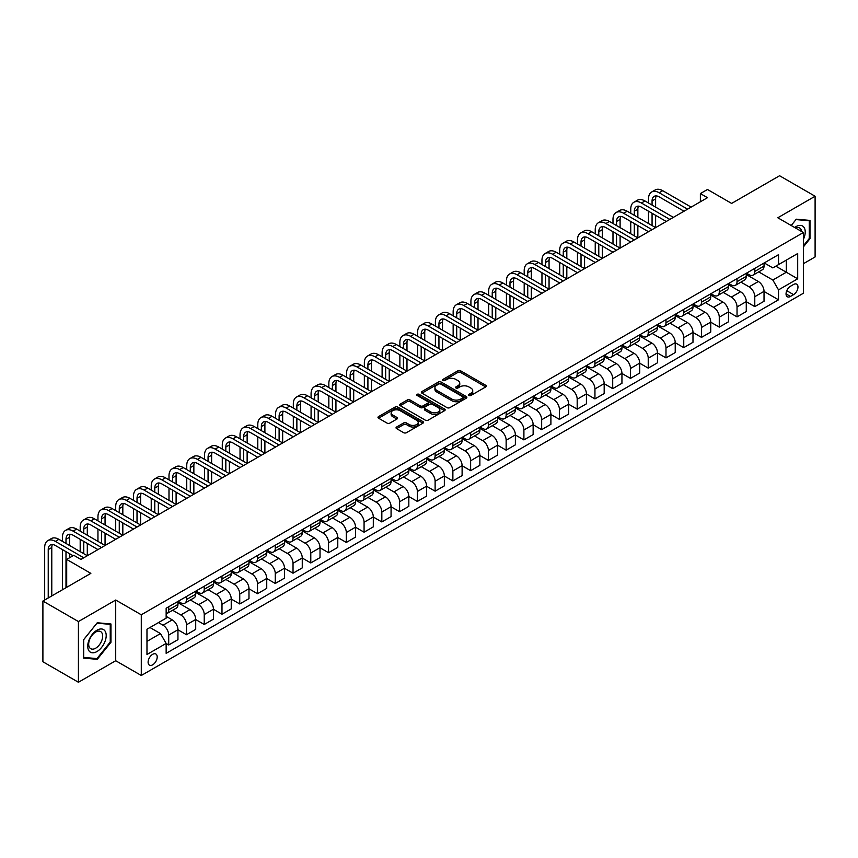 <?xml version="1.0" encoding="UTF-8"?>
<svg xmlns="http://www.w3.org/2000/svg" width="858" height="858" viewBox="0 0 858 858"><rect width="100%" height="100%" fill="white"/><g stroke="black" fill="none" stroke-linecap="round" stroke-linejoin="round"><path stroke-width="1.29" d="M468.961 395.474A1.384 0.794 0 0 0 470.913 395.474L485.735 386.915A1.973 1.137 0 0 0 486.314 386.111A1.973 1.137 0 0 0 485.735 385.306L460.628 370.817A1.973 1.137 0 0 0 457.84 370.817L443.028 379.375A1.384 0.794 0 0 0 442.621 379.933A1.384 0.794 0 0 0 443.028 380.502A1.384 0.794 0 0 0 444.98 380.502L446.889 379.386A6.306 3.647 0 0 1 455.823 379.386L457.915 380.598A6.306 3.647 0 0 1 459.759 383.172A6.306 3.647 0 0 1 457.915 385.746L455.995 386.861A1.384 0.794 0 0 0 455.587 387.419A1.384 0.794 0 0 0 455.995 387.988A1.384 0.794 0 0 0 457.947 387.988L459.867 386.883A6.306 3.647 0 0 1 468.79 386.883L470.881 388.084A6.306 3.647 0 0 1 472.726 390.658A6.306 3.647 0 0 1 470.881 393.243L468.961 394.348A1.384 0.794 0 0 0 468.565 394.905A1.384 0.794 0 0 0 468.961 395.474L468.961 394.348M152.66 664.832A6.435 3.711 120 0 0 156.853 659.169A6.435 3.711 120 0 0 155.866 654.01A6.435 3.711 120 0 0 152.66 654.332A6.435 3.711 120 0 0 148.455 659.995A6.435 3.711 120 0 0 149.442 665.154A6.435 3.711 120 0 0 152.66 664.832M396.621 427.016A1.973 1.137 0 0 0 396.042 427.82A1.973 1.137 0 0 0 396.621 428.625L403.657 432.689A1.973 1.137 0 0 0 406.456 432.689L422.908 423.187A1.973 1.137 0 0 0 423.487 422.383A1.973 1.137 0 0 0 422.908 421.578L397.801 407.089A1.973 1.137 0 0 0 395.012 407.089L378.56 416.591A1.973 1.137 0 0 0 377.981 417.396A1.973 1.137 0 0 0 378.56 418.2L387.065 423.112A1.973 1.137 0 0 0 389.854 423.112L396.9 419.047A1.973 1.137 0 0 0 397.479 418.243A1.973 1.137 0 0 0 396.9 417.438L392.674 415.004A5.277 3.046 0 0 1 391.13 412.848A5.277 3.046 0 0 1 394.39 410.027A5.277 3.046 0 0 1 400.139 410.692L416.666 420.238A5.277 3.046 0 0 1 418.211 422.383A5.277 3.046 0 0 1 414.95 425.203A5.277 3.046 0 0 1 409.202 424.538L406.456 422.951A1.973 1.137 0 0 0 403.657 422.951L396.621 427.016L396.621 428.625M803.378 263.717L815.1 256.95L815.1 196.246L779.579 175.74L731.627 203.421L707.475 189.479L700.375 193.576L707.475 197.683L80.909 559.427L73.799 555.319L66.699 559.427L66.699 587.312M78.421 621.557L78.421 682.26L115.712 660.735L115.712 600.032L78.421 621.557L42.9 601.05L90.851 573.369L66.699 559.427M115.712 600.032L141.291 614.789L803.378 232.539L803.378 293.243L141.291 675.493L141.291 614.789M815.1 196.246L777.809 217.771L803.378 232.539M447.029 407.647A1.973 1.137 0 0 0 449.828 407.647L466.28 398.155A1.973 1.137 0 0 0 466.859 397.351A1.973 1.137 0 0 0 466.28 396.535L441.173 382.046A1.973 1.137 0 0 0 438.384 382.046L421.932 391.548A1.973 1.137 0 0 0 421.353 392.353A1.973 1.137 0 0 0 421.932 393.157L447.029 407.647M417.674 395.774A1.384 0.794 0 0 1 419.069 395.967L419.069 394.326L444.594 409.062A1.973 1.137 0 0 1 445.173 409.867A1.973 1.137 0 0 1 444.594 410.671L428.142 420.173A1.973 1.137 0 0 1 425.343 420.173L400.246 405.684L407.293 401.641L407.293 400L400.246 404.064A1.973 1.137 0 0 0 399.667 404.869A1.973 1.137 0 0 0 400.246 405.684L400.246 404.064M407.293 401.641A1.973 1.137 0 0 1 410.081 401.641L410.081 400A1.973 1.137 0 0 0 407.293 400M410.081 400L420.259 405.877A1.973 1.137 0 0 0 423.048 405.877L427.724 403.185A1.973 1.137 0 0 0 428.292 402.381A1.973 1.137 0 0 0 427.724 401.576L417.117 395.452A1.384 0.794 0 0 1 416.72 394.894A1.384 0.794 0 0 1 417.567 394.154A1.384 0.794 0 0 1 419.069 394.326M78.421 682.26L42.9 661.754L42.9 601.05M793.575 284.47L790.454 286.272A6.231 3.593 120 0 0 786.378 291.763A6.231 3.593 120 0 0 787.333 296.75A6.231 3.593 120 0 0 790.454 296.439L793.575 294.637A6.231 3.593 120 0 0 797.64 289.146A6.231 3.593 120 0 0 796.685 284.159A6.231 3.593 120 0 0 793.575 284.47M764.231 262.934L772.833 267.9L778.517 264.618L778.517 254.687L166.152 608.236L166.152 618.157L146.975 629.236L146.975 654.493L166.152 643.425L166.152 653.346L778.517 299.807L778.517 289.875L772.833 280.04L758.708 271.879M778.517 264.618L797.693 253.539L797.693 278.807L778.517 289.875M115.712 660.735L141.291 675.493M700.375 193.576L700.375 201.78M775.814 266.173L786.325 272.243L786.325 260.103L797.693 253.539M772.833 280.04L786.325 272.243L797.693 278.807M146.975 641.376L160.467 633.579L149.957 627.509M166.152 643.5L168.715 644.98L168.715 635.059A8.033 4.644 -120 0 0 163.031 625.214L158.483 622.586M168.715 644.98L177.949 639.65L177.949 629.729A8.033 4.644 -120 0 0 172.265 619.884L166.152 616.355M177.949 629.804L186.476 634.727L186.476 624.806A8.033 4.644 -120 0 0 180.791 614.961L172.63 610.253M186.476 634.727L195.71 629.397L195.71 619.476A8.033 4.644 -120 0 0 190.026 609.63L177.949 602.659M195.71 619.551L204.236 624.474L204.236 614.553A8.033 4.644 -120 0 0 198.552 604.708L190.39 599.999M204.236 624.474L213.47 619.144L213.47 609.212A8.033 4.644 -120 0 0 207.786 599.377L195.71 592.406M213.47 609.298L221.986 614.221L221.986 604.3A8.033 4.644 -120 0 0 216.313 594.455L208.151 589.736M221.986 614.221L231.231 608.89L231.231 598.959A8.033 4.644 -120 0 0 225.547 589.124L213.47 582.142M231.231 599.045L239.747 603.968L239.747 594.047A8.033 4.644 -120 0 0 234.062 584.201L225.911 579.482M239.747 603.968L248.981 598.637L248.981 588.706A8.033 4.644 -120 0 0 243.307 578.871L231.231 571.889M248.981 588.792L257.507 593.715L257.507 583.783A8.033 4.644 -120 0 0 251.823 573.948L243.672 569.229M257.507 593.715L266.741 588.384L266.741 578.453A8.033 4.644 -120 0 0 261.057 568.618L248.981 561.636M266.741 578.539L275.268 583.461L275.268 573.53A8.033 4.644 -120 0 0 269.584 563.695L261.433 558.976M275.268 583.461L284.502 578.131L284.502 568.2A8.033 4.644 -120 0 0 278.818 558.354L266.741 551.383M284.502 568.286L293.028 573.208L293.028 563.277A8.033 4.644 -120 0 0 287.344 553.442L279.182 548.723M293.028 573.208L302.263 567.878L302.263 557.947A8.033 4.644 -120 0 0 296.578 548.101L284.502 541.13M302.263 558.032L310.789 562.955L310.789 553.024A8.033 4.644 -120 0 0 305.105 543.189L296.943 538.47M310.789 562.955L320.023 557.625L320.023 547.694A8.033 4.644 -120 0 0 314.339 537.848L302.263 530.877M320.023 547.779L328.55 552.702L328.55 542.771A8.033 4.644 -120 0 0 322.865 532.925L314.704 528.217M328.55 552.702L337.784 547.372L337.784 537.44A8.033 4.644 -120 0 0 332.1 527.595L320.023 520.624M337.784 537.526L346.31 542.449L346.31 532.518A8.033 4.644 -120 0 0 340.626 522.672L332.464 517.964M346.31 542.449L355.544 537.119L355.544 527.187A8.033 4.644 -120 0 0 349.86 517.342L337.784 510.371M355.544 527.273L364.071 532.196L364.071 522.265A8.033 4.644 -120 0 0 358.387 512.419L350.225 507.711M364.071 532.196L373.305 526.866L373.305 516.934A8.033 4.644 -120 0 0 367.621 507.089L355.544 500.117M373.305 517.02L381.831 521.943L381.831 512.011A8.033 4.644 -120 0 0 376.147 502.166L367.985 497.458M381.831 521.943L391.066 516.602L391.066 506.681A8.033 4.644 -120 0 0 385.381 496.836L373.305 489.864M391.066 506.767L399.592 511.69L399.592 501.758A8.033 4.644 -120 0 0 393.908 491.913L385.746 487.205M399.592 511.69L408.826 506.349L408.826 496.428A8.033 4.644 -120 0 0 403.142 486.583L391.066 479.611M408.826 496.514L417.353 501.437L417.353 491.505A8.033 4.644 -120 0 0 411.668 481.66L403.507 476.951M417.353 501.437L426.587 496.096L426.587 486.175A8.033 4.644 -120 0 0 420.903 476.329L408.826 469.358M426.587 486.261L435.113 491.173L435.113 481.252A8.033 4.644 -120 0 0 429.429 471.407L421.267 466.698M435.113 491.173L444.347 485.843L444.347 475.922A8.033 4.644 -120 0 0 438.663 466.076L426.587 459.105M444.347 476.008L452.874 480.92L452.874 470.999A8.033 4.644 -120 0 0 447.19 461.154L439.028 456.445M452.874 480.92L462.108 475.589L462.108 465.669A8.033 4.644 -120 0 0 456.424 455.823L444.347 448.852M462.108 465.744L470.634 470.667L470.634 460.746A8.033 4.644 -120 0 0 464.95 450.9L456.788 446.192M470.634 470.667L479.869 465.336L479.869 455.416A8.033 4.644 -120 0 0 474.184 445.57L462.108 438.599M479.869 455.491L488.384 460.414L488.384 450.493A8.033 4.644 -120 0 0 482.711 440.647L474.549 435.939M488.384 460.414L497.629 455.083L497.629 445.163A8.033 4.644 -120 0 0 491.945 435.317L479.869 428.346M497.629 445.238L506.145 450.16L506.145 440.24A8.033 4.644 -120 0 0 500.461 430.394L492.31 425.686M506.145 450.16L515.379 444.83L515.379 434.909A8.033 4.644 -120 0 0 509.706 425.064L497.629 418.093M515.379 434.985L523.906 439.907L523.906 429.987A8.033 4.644 -120 0 0 518.221 420.141L510.07 415.433M523.906 439.907L533.14 434.577L533.14 424.656A8.033 4.644 -120 0 0 527.456 414.811L515.379 407.84M533.14 424.731L541.666 429.654L541.666 419.734A8.033 4.644 -120 0 0 535.982 409.888L527.831 405.18M541.666 429.654L550.9 424.324L550.9 414.403A8.033 4.644 -120 0 0 545.216 404.558L533.14 397.586M550.9 414.478L559.427 419.401L559.427 409.481A8.033 4.644 -120 0 0 553.742 399.635L545.581 394.927M559.427 419.401L568.661 414.071L568.661 404.15A8.033 4.644 -120 0 0 562.977 394.305L550.9 387.333M568.661 404.225L577.187 409.148L577.187 399.227A8.033 4.644 -120 0 0 571.503 389.382L563.341 384.674M577.187 409.148L586.422 403.818L586.422 393.897A8.033 4.644 -120 0 0 580.737 384.052L568.661 377.08M586.422 393.972L594.948 398.895L594.948 388.974A8.033 4.644 -120 0 0 589.264 379.129L581.102 374.42M594.948 398.895L604.182 393.565L604.182 383.633A8.033 4.644 -120 0 0 598.498 373.798L586.422 366.827M604.182 383.719L612.709 388.642L612.709 378.721A8.033 4.644 -120 0 0 607.024 368.876L598.863 364.157M612.709 388.642L621.943 383.311L621.943 373.38A8.033 4.644 -120 0 0 616.259 363.545L604.182 356.574M621.943 373.466L630.469 378.389L630.469 368.468A8.033 4.644 -120 0 0 624.785 358.623L616.623 353.904M630.469 378.389L639.703 373.058L639.703 363.127A8.033 4.644 -120 0 0 634.019 353.292L621.943 346.31M639.703 363.213L648.23 368.136L648.23 358.204A8.033 4.644 -120 0 0 642.545 348.369L634.384 343.65M648.23 368.136L657.464 362.805L657.464 352.874A8.033 4.644 -120 0 0 651.78 343.039L639.703 336.057M657.464 352.96L665.99 357.883L665.99 347.951A8.033 4.644 -120 0 0 660.306 338.116L652.144 333.397M665.99 357.883L675.225 352.552L675.225 342.621A8.033 4.644 -120 0 0 669.54 332.775L657.464 325.804M675.225 342.707L683.751 347.629L683.751 337.698A8.033 4.644 -120 0 0 678.067 327.863L669.905 323.144M683.751 347.629L692.985 342.299L692.985 332.368A8.033 4.644 -120 0 0 687.301 322.522L675.225 315.551M692.985 332.454L701.512 337.376L701.512 327.445A8.033 4.644 -120 0 0 695.827 317.61L687.666 312.891M701.512 337.376L710.746 332.046L710.746 322.115A8.033 4.644 -120 0 0 705.062 312.269L692.985 305.298M710.746 322.2L719.272 327.123L719.272 317.192A8.033 4.644 -120 0 0 713.588 307.346L705.426 302.638M719.272 327.123L728.506 321.793L728.506 311.862A8.033 4.644 -120 0 0 722.822 302.016L710.746 295.045M728.506 311.947L737.033 316.87L737.033 306.939A8.033 4.644 -120 0 0 731.348 297.093L723.187 292.385M737.033 316.87L746.267 311.54L746.267 301.608A8.033 4.644 -120 0 0 740.583 291.763L728.506 284.792M746.267 301.694L754.783 306.617L754.783 296.686A8.033 4.644 -120 0 0 749.109 286.84L740.947 282.132M754.783 306.617L764.028 301.287L764.028 291.355A8.033 4.644 -120 0 0 758.343 281.51L746.267 274.539M746.471 273.187L749.109 274.699A8.033 4.644 -120 0 0 753.12 275.107A8.033 4.644 -120 0 0 754.783 271.418L754.783 268.382M728.721 283.44L731.348 284.953A8.033 4.644 -120 0 0 735.36 285.36A8.033 4.644 -120 0 0 737.033 281.681L737.033 278.646M710.96 293.693L713.588 295.216A8.033 4.644 -120 0 0 717.599 295.613A8.033 4.644 -120 0 0 719.272 291.935L719.272 288.899M693.2 303.946L695.827 305.469A8.033 4.644 -120 0 0 699.838 305.866A8.033 4.644 -120 0 0 701.512 302.188L701.512 299.152M675.439 314.2L678.067 315.723A8.033 4.644 -120 0 0 682.089 316.119A8.033 4.644 -120 0 0 683.751 312.441L683.751 309.406M657.678 324.453L660.306 325.976A8.033 4.644 -120 0 0 664.328 326.372A8.033 4.644 -120 0 0 665.99 322.694L665.99 319.659M639.918 334.706L642.545 336.229A8.033 4.644 -120 0 0 646.567 336.626A8.033 4.644 -120 0 0 648.23 332.947L648.23 329.912M622.157 344.959L624.785 346.482A8.033 4.644 -120 0 0 628.807 346.879A8.033 4.644 -120 0 0 630.469 343.2L630.469 340.165M604.397 355.212L607.024 356.735A8.033 4.644 -120 0 0 611.046 357.132A8.033 4.644 -120 0 0 612.709 353.453L612.709 350.418M586.636 365.465L589.264 366.988A8.033 4.644 -120 0 0 593.286 367.385A8.033 4.644 -120 0 0 594.948 363.706L594.948 360.671M568.875 375.718L571.503 377.241A8.033 4.644 -120 0 0 575.525 377.638A8.033 4.644 -120 0 0 577.187 373.959L577.187 370.924M551.115 385.971L553.742 387.494A8.033 4.644 -120 0 0 557.764 387.891A8.033 4.644 -120 0 0 559.427 384.212L559.427 381.177M533.354 396.224L535.982 397.747A8.033 4.644 -120 0 0 540.004 398.144A8.033 4.644 -120 0 0 541.666 394.466L541.666 391.43M515.594 406.488L518.221 408A8.033 4.644 -120 0 0 522.243 408.397A8.033 4.644 -120 0 0 523.906 404.719L523.906 401.683M497.833 416.741L500.461 418.254A8.033 4.644 -120 0 0 504.483 418.65A8.033 4.644 -120 0 0 506.145 414.972L506.145 411.937M480.072 426.994L482.711 428.507A8.033 4.644 -120 0 0 486.722 428.903A8.033 4.644 -120 0 0 488.384 425.225L488.384 422.19M462.323 437.248L464.95 438.76A8.033 4.644 -120 0 0 468.961 439.157A8.033 4.644 -120 0 0 470.634 435.478L470.634 432.443M444.562 447.501L447.19 449.013A8.033 4.644 -120 0 0 451.201 449.41A8.033 4.644 -120 0 0 452.874 445.731L452.874 442.696M426.801 457.754L429.429 459.266A8.033 4.644 -120 0 0 433.44 459.663A8.033 4.644 -120 0 0 435.113 455.984L435.113 452.949M409.041 468.007L411.668 469.519A8.033 4.644 -120 0 0 415.69 469.916A8.033 4.644 -120 0 0 417.353 466.237L417.353 463.202M391.28 478.26L393.908 479.772A8.033 4.644 -120 0 0 397.93 480.169A8.033 4.644 -120 0 0 399.592 476.49L399.592 473.455M373.52 488.513L376.147 490.025A8.033 4.644 -120 0 0 380.169 490.422A8.033 4.644 -120 0 0 381.831 486.743L381.831 483.708M355.759 498.766L358.387 500.278A8.033 4.644 -120 0 0 362.408 500.686A8.033 4.644 -120 0 0 364.071 496.996L364.071 493.961M337.998 509.019L340.626 510.531A8.033 4.644 -120 0 0 344.648 510.939A8.033 4.644 -120 0 0 346.31 507.26L346.31 504.225M320.238 519.272L322.865 520.795A8.033 4.644 -120 0 0 326.887 521.192A8.033 4.644 -120 0 0 328.55 517.513L328.55 514.478M302.477 529.525L305.105 531.048A8.033 4.644 -120 0 0 309.127 531.445A8.033 4.644 -120 0 0 310.789 527.767L310.789 524.731M284.717 539.779L287.344 541.301A8.033 4.644 -120 0 0 291.366 541.698A8.033 4.644 -120 0 0 293.028 538.02L293.028 534.984M266.956 550.032L269.584 551.555A8.033 4.644 -120 0 0 273.605 551.951A8.033 4.644 -120 0 0 275.268 548.273L275.268 545.238M249.195 560.285L251.823 561.808A8.033 4.644 -120 0 0 255.845 562.205A8.033 4.644 -120 0 0 257.507 558.526L257.507 555.491M231.435 570.538L234.062 572.061A8.033 4.644 -120 0 0 238.084 572.458A8.033 4.644 -120 0 0 239.747 568.779L239.747 565.744M213.674 580.791L216.313 582.314A8.033 4.644 -120 0 0 220.324 582.711A8.033 4.644 -120 0 0 221.986 579.032L221.986 575.997M195.924 591.044L198.552 592.567A8.033 4.644 -120 0 0 202.563 592.964A8.033 4.644 -120 0 0 204.236 589.285L204.236 586.25M178.164 601.297L180.791 602.82A8.033 4.644 -120 0 0 184.802 603.217A8.033 4.644 -120 0 0 186.476 599.538L186.476 596.503M764.028 291.441L778.517 299.807M753.12 275.107L762.354 269.766A8.033 4.644 -120 0 0 764.028 266.087L764.028 263.052M735.36 285.36L744.594 280.019A8.033 4.644 -120 0 0 746.267 276.34L746.267 273.305M717.599 295.613L726.833 290.272A8.033 4.644 -120 0 0 728.506 286.593L728.506 283.558M699.838 305.866L709.083 300.536A8.033 4.644 -120 0 0 710.746 296.847L710.746 293.811M682.089 316.119L691.323 310.789A8.033 4.644 -120 0 0 692.985 307.11L692.985 304.075M664.328 326.372L673.562 321.042A8.033 4.644 -120 0 0 675.225 317.363L675.225 314.328M646.567 336.626L655.802 331.295A8.033 4.644 -120 0 0 657.464 327.617L657.464 324.581M628.807 346.879L638.041 341.548A8.033 4.644 -120 0 0 639.703 337.87L639.703 334.834M611.046 357.132L620.28 351.801A8.033 4.644 -120 0 0 621.943 348.123L621.943 345.088M593.286 367.385L602.52 362.055A8.033 4.644 -120 0 0 604.182 358.376L604.182 355.341M575.525 377.638L584.759 372.308A8.033 4.644 -120 0 0 586.422 368.629L586.422 365.594M557.764 387.891L566.999 382.561A8.033 4.644 -120 0 0 568.661 378.882L568.661 375.847M540.004 398.144L549.238 392.814A8.033 4.644 -120 0 0 550.9 389.135L550.9 386.1M522.243 408.397L531.477 403.067A8.033 4.644 -120 0 0 533.14 399.388L533.14 396.353M504.483 418.65L513.717 413.32A8.033 4.644 -120 0 0 515.379 409.641L515.379 406.606M486.722 428.903L495.956 423.573A8.033 4.644 -120 0 0 497.629 419.894L497.629 416.859M468.961 439.157L478.196 433.826A8.033 4.644 -120 0 0 479.869 430.148L479.869 427.112M451.201 449.41L460.435 444.079A8.033 4.644 -120 0 0 462.108 440.401L462.108 437.365M433.44 459.663L442.685 454.332A8.033 4.644 -120 0 0 444.347 450.654L444.347 447.619M415.69 469.916L424.924 464.586A8.033 4.644 -120 0 0 426.587 460.907L426.587 457.872M397.93 480.169L407.164 474.839A8.033 4.644 -120 0 0 408.826 471.16L408.826 468.125M380.169 490.422L389.403 485.092A8.033 4.644 -120 0 0 391.066 481.413L391.066 478.378M362.408 500.686L371.643 495.345A8.033 4.644 -120 0 0 373.305 491.666L373.305 488.631M344.648 510.939L353.882 505.598A8.033 4.644 -120 0 0 355.544 501.919L355.544 498.884M326.887 521.192L336.121 515.851A8.033 4.644 -120 0 0 337.784 512.172L337.784 509.137M309.127 531.445L318.361 526.115A8.033 4.644 -120 0 0 320.023 522.425L320.023 519.39M291.366 541.698L300.6 536.368A8.033 4.644 -120 0 0 302.263 532.689L302.263 529.654M273.605 551.951L282.84 546.621A8.033 4.644 -120 0 0 284.502 542.942L284.502 539.907M255.845 562.205L265.079 556.874A8.033 4.644 -120 0 0 266.741 553.195L266.741 550.16M238.084 572.458L247.319 567.127A8.033 4.644 -120 0 0 248.981 563.449L248.981 560.413M220.324 582.711L229.558 577.38A8.033 4.644 -120 0 0 231.231 573.702L231.231 570.667M202.563 592.964L211.797 587.633A8.033 4.644 -120 0 0 213.47 583.955L213.47 580.92M184.802 603.217L194.037 597.887A8.033 4.644 -120 0 0 195.71 594.208L195.71 591.173M166.152 613.792A8.033 4.644 -120 0 0 167.042 613.47L176.287 608.14A8.033 4.644 -120 0 0 177.949 604.461L177.949 601.426M167.042 613.47A8.033 4.644 -120 0 0 168.715 609.791L168.715 606.756M160.467 633.579L166.152 643.425M803.378 246.911L809.984 238.685L809.984 220.409L796.278 219.187L791.194 225.504M83.537 658.097L97.244 659.33L110.961 642.267L110.961 623.991L97.244 622.758L83.537 639.821L83.537 658.097M809.276 238.277L809.984 238.685M110.242 641.859L110.961 642.267M95.796 658.494L97.244 659.33M469.519 395.667L470.881 394.884A6.306 3.647 0 0 0 472.726 392.299L472.726 390.658M459.759 383.172L459.759 384.813A6.306 3.647 0 0 1 457.915 387.387L456.542 388.181M485.703 386.937L460.628 372.458A1.973 1.137 0 0 0 457.84 372.458L443.575 380.695M466.28 396.535L466.28 398.155L441.173 383.687A1.973 1.137 0 0 0 438.384 383.687L421.954 393.179M462.794 397.908A1.384 0.794 0 0 0 463.202 397.351A1.384 0.794 0 0 0 462.794 396.782L440.755 384.062A1.384 0.794 0 0 0 438.803 384.062L436.786 385.231A6.306 3.647 0 0 0 434.931 387.805A6.306 3.647 0 0 0 436.786 390.379L451.844 399.077A6.306 3.647 0 0 0 460.767 399.077L462.794 397.908L462.794 399.549A1.384 0.794 0 0 0 463.202 398.991L463.202 397.351M434.931 387.805L434.931 389.446A6.306 3.647 0 0 0 436.786 392.02L436.786 390.379M462.794 399.549L460.767 400.718A6.306 3.647 0 0 1 451.844 400.718L436.786 392.02M410.081 401.641L420.259 407.518A1.973 1.137 0 0 0 423.048 407.518L427.724 404.826A1.973 1.137 0 0 0 428.292 404.021L428.292 402.381M419.069 395.967L444.562 410.682M430.823 411.979A5.277 3.046 0 0 0 436.572 412.644A5.277 3.046 0 0 0 439.832 409.824A5.277 3.046 0 0 0 438.288 407.668L432.464 404.311A1.973 1.137 0 0 0 429.676 404.311L425 407.003A1.973 1.137 0 0 0 424.42 407.818A1.973 1.137 0 0 0 425 408.623L430.823 411.979L430.823 413.62A5.277 3.046 0 0 0 436.572 414.285A5.277 3.046 0 0 0 439.832 411.465L439.832 409.824M424.42 407.818L424.42 409.448A1.973 1.137 0 0 0 425 410.263L425 408.623M430.823 413.62L425 410.263M418.211 422.383L418.211 424.024A5.277 3.046 0 0 1 414.95 426.844A5.277 3.046 0 0 1 409.202 426.179L406.456 424.592A1.973 1.137 0 0 0 403.657 424.592L396.643 428.646M391.13 412.848L391.13 414.489A5.277 3.046 0 0 0 392.674 416.645L392.674 415.004M396.868 419.058L392.674 416.645M422.908 421.578L422.908 423.187L397.801 408.73A1.973 1.137 0 0 0 395.012 408.73L378.582 418.211M648.509 203.014L648.509 198.906A15.069 8.698 60 0 1 651.63 192.01L655.19 189.961A15.069 8.698 60 0 1 662.719 190.701L691.14 207.11M651.63 192.01A15.069 8.698 60 0 1 659.169 192.76L687.58 209.159M684.03 211.218L659.169 196.857A10.049 5.802 -120 0 0 654.15 196.364A10.049 5.802 -120 0 0 652.069 200.965L652.069 205.062M656.241 195.903A10.049 5.802 -120 0 0 655.619 198.906L655.619 207.11M652.069 213.267L652.069 225.568M655.619 215.315L655.619 227.617L627.198 211.218L623.648 213.267L652.069 229.665M648.509 223.52L648.509 211.218M630.748 213.267L630.748 209.159A15.069 8.698 60 0 1 633.869 202.263L637.43 200.214A15.069 8.698 60 0 1 644.959 200.965L673.38 217.364M633.869 202.263A15.069 8.698 60 0 1 641.409 203.014L669.819 219.412M666.269 221.471L641.409 207.11A10.049 5.802 -120 0 0 636.389 206.617A10.049 5.802 -120 0 0 634.309 211.218L634.309 215.315M638.481 206.156A10.049 5.802 -120 0 0 637.859 209.159L637.859 217.364M634.309 223.52L634.309 235.821M637.859 225.568L637.859 237.87L609.437 221.471L605.887 223.52L634.309 239.929M630.748 233.773L630.748 221.471M648.509 231.724L623.648 217.364A10.049 5.802 -120 0 0 618.629 216.87A10.049 5.802 -120 0 0 616.548 221.471L616.548 225.568M620.731 216.409A10.049 5.802 -120 0 0 620.098 219.412L620.098 227.617M616.548 233.773L616.548 246.074M620.098 235.821L620.098 248.123L591.677 231.724L588.127 233.773L616.548 250.182M612.987 244.026L612.987 231.724M612.987 223.52L612.987 219.412A15.069 8.698 60 0 1 616.108 212.516A15.069 8.698 60 0 1 623.648 213.267M616.108 212.516L619.669 210.467A15.069 8.698 60 0 1 627.198 211.218M630.748 241.977L605.887 227.617A10.049 5.802 -120 0 0 600.868 227.123A10.049 5.802 -120 0 0 598.787 231.724L598.787 235.821M602.97 226.662A10.049 5.802 -120 0 0 602.337 229.665L602.337 237.87M598.787 244.026L598.787 256.327M602.337 246.074L602.337 258.376L573.916 241.977L570.366 244.026L598.787 260.435M595.237 254.279L595.237 241.977M595.237 233.773L595.237 229.665A15.069 8.698 60 0 1 598.358 222.769A15.069 8.698 60 0 1 605.887 223.52M598.358 222.769L601.908 220.721A15.069 8.698 60 0 1 609.437 221.471M612.987 252.231L588.127 237.87A10.049 5.802 -120 0 0 583.108 237.376A10.049 5.802 -120 0 0 581.027 241.977L581.027 246.074M585.21 236.915A10.049 5.802 -120 0 0 584.577 239.929L584.577 248.123M581.027 254.279L581.027 266.581M584.577 256.327L584.577 268.629L556.156 252.231L552.606 254.279L581.027 270.688M577.477 264.532L577.477 252.231M577.477 244.026L577.477 239.929A15.069 8.698 60 0 1 580.598 233.022A15.069 8.698 60 0 1 588.127 233.773M580.598 233.022L584.148 230.974A15.069 8.698 60 0 1 591.677 231.724M803.378 239.436A13.063 7.54 120 0 0 803.989 227.349A13.063 7.54 120 0 0 794.669 227.509M801.629 231.531A9.888 5.706 120 0 0 800.75 229.022A9.888 5.706 120 0 0 799.635 227.992A9.888 5.706 120 0 0 795.57 228.035M795.967 219.573L809.276 220.774L809.276 238.481L803.378 245.817M808.397 220.27L809.276 220.774M791.215 225.525L795.988 219.584M96.965 630.212A13.063 7.54 120 0 0 87.73 646.213A13.063 7.54 120 0 0 96.965 651.544A13.063 7.54 120 0 0 106.199 635.553A13.063 7.54 120 0 0 96.965 630.212M95.667 632.056A9.888 5.706 120 0 0 89.211 640.776A9.888 5.706 120 0 0 90.723 648.691A9.888 5.706 120 0 0 95.667 648.208A9.888 5.706 120 0 0 102.123 639.489A9.888 5.706 120 0 0 100.611 631.574A9.888 5.706 120 0 0 95.667 632.056M110.242 642.063L96.965 658.59L83.676 657.41L83.676 639.693L96.965 623.165L110.242 624.356L110.242 642.063M109.363 623.841L110.242 624.356M595.237 262.484L570.366 248.123A10.049 5.802 -120 0 0 565.347 247.63A10.049 5.802 -120 0 0 563.266 252.231L563.266 256.327M567.449 247.168A10.049 5.802 -120 0 0 566.816 250.182L566.816 258.376M563.266 264.532L563.266 276.834M566.816 266.581L566.816 278.882L538.406 262.484L534.845 264.532L563.266 280.941M559.716 274.785L559.716 262.484M559.716 254.279L559.716 250.182A15.069 8.698 60 0 1 562.837 243.275A15.069 8.698 60 0 1 570.366 244.026M562.837 243.275L566.387 241.227A15.069 8.698 60 0 1 573.916 241.977M577.477 272.737L552.606 258.376A10.049 5.802 -120 0 0 547.586 257.883A10.049 5.802 -120 0 0 545.506 262.484L545.506 266.581M549.688 257.421A10.049 5.802 -120 0 0 549.056 260.435L549.056 268.629M545.506 274.785L545.506 287.087M549.056 276.834L549.056 289.146L520.645 272.737L517.084 274.785L545.506 291.194M541.956 285.038L541.956 272.737M541.956 264.532L541.956 260.435A15.069 8.698 60 0 1 545.077 253.528A15.069 8.698 60 0 1 552.606 254.279M545.077 253.528L548.627 251.48A15.069 8.698 60 0 1 556.156 252.231M559.716 282.99L534.845 268.629A10.049 5.802 -120 0 0 529.826 268.136A10.049 5.802 -120 0 0 527.745 272.737L527.745 276.834M531.928 267.675A10.049 5.802 -120 0 0 531.295 270.688L531.295 278.882M527.745 285.038L527.745 297.34M531.295 287.087L531.295 299.399L502.885 282.99L499.324 285.038L527.745 301.448M524.195 295.291L524.195 282.99M524.195 274.785L524.195 270.688A15.069 8.698 60 0 1 527.316 263.781A15.069 8.698 60 0 1 534.845 264.532M527.316 263.781L530.866 261.733A15.069 8.698 60 0 1 538.406 262.484M541.956 293.243L517.084 278.882A10.049 5.802 -120 0 0 512.065 278.389A10.049 5.802 -120 0 0 509.984 282.99L509.984 287.087M514.167 277.928A10.049 5.802 -120 0 0 513.534 280.941L513.534 289.146M509.984 295.291L509.984 307.593M513.534 297.34L513.534 309.652L485.124 293.243L481.574 295.291L509.984 311.701M506.435 305.545L506.435 293.243M506.435 285.038L506.435 280.941A15.069 8.698 60 0 1 509.555 274.034A15.069 8.698 60 0 1 517.084 274.785M509.555 274.034L513.105 271.986A15.069 8.698 60 0 1 520.645 272.737M524.195 303.496L499.324 289.146A10.049 5.802 -120 0 0 494.305 288.642A10.049 5.802 -120 0 0 492.224 293.243L492.224 297.34M496.407 288.181A10.049 5.802 -120 0 0 495.774 291.194L495.774 299.399M492.224 305.545L492.224 317.846M495.774 307.593L495.774 319.905L467.363 303.496L463.813 305.545L492.224 321.954M488.674 315.798L488.674 303.496M488.674 295.291L488.674 291.194A15.069 8.698 60 0 1 491.795 284.298A15.069 8.698 60 0 1 499.324 285.038M491.795 284.298L495.345 282.239A15.069 8.698 60 0 1 502.885 282.99M506.435 313.749L481.574 299.399A10.049 5.802 -120 0 0 476.544 298.895A10.049 5.802 -120 0 0 474.463 303.496L474.463 307.593M478.646 298.434A10.049 5.802 -120 0 0 478.013 301.448L478.013 309.652M474.463 315.798L474.463 328.099M478.013 317.846L478.013 330.158L449.603 313.749L446.053 315.798L474.463 332.207M470.913 326.051L470.913 313.749M470.913 305.545L470.913 301.448A15.069 8.698 60 0 1 474.034 294.551A15.069 8.698 60 0 1 481.574 295.291M474.034 294.551L477.584 292.492A15.069 8.698 60 0 1 485.124 293.243M488.674 324.002L463.813 309.652A10.049 5.802 -120 0 0 458.783 309.148A10.049 5.802 -120 0 0 456.703 313.749L456.703 317.846M460.885 308.687A10.049 5.802 -120 0 0 460.253 311.701L460.253 319.905M456.703 326.051L456.703 338.363M460.253 328.099L460.253 340.411L431.842 324.002L428.292 326.051L456.703 342.46M453.153 336.304L453.153 324.002M453.153 315.798L453.153 311.701A15.069 8.698 60 0 1 456.274 304.805A15.069 8.698 60 0 1 463.813 305.545M456.274 304.805L459.824 302.745A15.069 8.698 60 0 1 467.363 303.496M470.913 334.255L446.053 319.905A10.049 5.802 -120 0 0 441.023 319.401A10.049 5.802 -120 0 0 438.942 324.002L438.942 328.099M443.125 318.94A10.049 5.802 -120 0 0 442.503 321.954L442.503 330.158M438.942 336.304L438.942 348.616M442.503 338.363L442.503 350.665L414.082 334.255L410.532 336.304L438.942 352.713M435.392 346.557L435.392 334.255M435.392 326.051L435.392 321.954A15.069 8.698 60 0 1 438.513 315.058A15.069 8.698 60 0 1 446.053 315.798M438.513 315.058L442.063 312.998A15.069 8.698 60 0 1 449.603 313.749M453.153 344.508L428.292 330.158A10.049 5.802 -120 0 0 423.262 329.654A10.049 5.802 -120 0 0 421.181 334.255L421.181 338.363M425.364 329.193A10.049 5.802 -120 0 0 424.742 332.207L424.742 340.411M421.181 346.557L421.181 358.869M424.742 348.616L424.742 360.918L396.321 344.508L392.771 346.557L421.181 362.966M417.631 356.81L417.631 344.508M417.631 336.304L417.631 332.207A15.069 8.698 60 0 1 420.752 325.311A15.069 8.698 60 0 1 428.292 326.051M420.752 325.311L424.302 323.251A15.069 8.698 60 0 1 431.842 324.002M435.392 354.762L410.532 340.411A10.049 5.802 -120 0 0 405.502 339.907A10.049 5.802 -120 0 0 403.421 344.508L403.421 348.616M407.604 339.446A10.049 5.802 -120 0 0 406.982 342.46L406.982 350.665M403.421 356.81L403.421 369.122M406.982 358.869L406.982 371.171L378.56 354.762L375.01 356.81L403.421 373.219M399.871 367.063L399.871 354.762M399.871 346.557L399.871 342.46A15.069 8.698 60 0 1 402.992 335.564A15.069 8.698 60 0 1 410.532 336.304M402.992 335.564L406.542 333.515A15.069 8.698 60 0 1 414.082 334.255M417.631 365.015L392.771 350.665A10.049 5.802 -120 0 0 387.752 350.161A10.049 5.802 -120 0 0 385.671 354.762L385.671 358.869M389.843 349.699A10.049 5.802 -120 0 0 389.221 352.713L389.221 360.918M385.671 367.063L385.671 379.375M389.221 369.122L389.221 381.424L360.8 365.015L357.25 367.063L385.671 383.472M382.11 377.327L382.11 365.015M382.11 356.81L382.11 352.713A15.069 8.698 60 0 1 385.231 345.817A15.069 8.698 60 0 1 392.771 346.557M385.231 345.817L388.792 343.768A15.069 8.698 60 0 1 396.321 344.508M399.871 375.268L375.01 360.918A10.049 5.802 -120 0 0 369.991 360.414A10.049 5.802 -120 0 0 367.91 365.015L367.91 369.122M372.082 359.952A10.049 5.802 -120 0 0 371.46 362.966L371.46 371.171M367.91 377.327L367.91 389.629M371.46 379.375L371.46 391.677L343.039 375.268L339.489 377.327L367.91 393.725M364.35 387.58L364.35 375.268M364.35 367.063L364.35 362.966A15.069 8.698 60 0 1 367.471 356.07A15.069 8.698 60 0 1 375.01 356.81M367.471 356.07L371.031 354.022A15.069 8.698 60 0 1 378.56 354.762M382.11 385.521L357.25 371.171A10.049 5.802 -120 0 0 352.23 370.667A10.049 5.802 -120 0 0 350.15 375.268L350.15 379.375M354.333 370.206A10.049 5.802 -120 0 0 353.7 373.219L353.7 381.424M350.15 387.58L350.15 399.882M353.7 389.629L353.7 401.93L325.279 385.521L321.729 387.58L350.15 403.979M346.589 397.833L346.589 385.521M346.589 377.327L346.589 373.219A15.069 8.698 60 0 1 349.71 366.323A15.069 8.698 60 0 1 357.25 367.063M349.71 366.323L353.271 364.275A15.069 8.698 60 0 1 360.8 365.015M364.35 395.774L339.489 381.424A10.049 5.802 -120 0 0 334.47 380.931A10.049 5.802 -120 0 0 332.389 385.521L332.389 389.629M336.572 380.459A10.049 5.802 -120 0 0 335.939 383.472L335.939 391.677M332.389 397.833L332.389 410.135M335.939 399.882L335.939 412.183L307.518 395.774L303.968 397.833L332.389 414.232M328.839 408.086L328.839 395.774M328.839 387.58L328.839 383.472A15.069 8.698 60 0 1 331.96 376.576A15.069 8.698 60 0 1 339.489 377.327M331.96 376.576L335.51 374.528A15.069 8.698 60 0 1 343.039 375.268M346.589 406.027L321.729 391.677A10.049 5.802 -120 0 0 316.709 391.184A10.049 5.802 -120 0 0 314.629 395.774L314.629 399.882M318.811 390.712A10.049 5.802 -120 0 0 318.179 393.725L318.179 401.93M314.629 408.086L314.629 420.388M318.179 410.135L318.179 422.436L289.757 406.027L286.207 408.086L314.629 424.485M311.079 418.339L311.079 406.027M311.079 397.833L311.079 393.725A15.069 8.698 60 0 1 314.2 386.829A15.069 8.698 60 0 1 321.729 387.58M314.2 386.829L317.75 384.781A15.069 8.698 60 0 1 325.279 385.521M328.839 416.28L303.968 401.93A10.049 5.802 -120 0 0 298.949 401.437A10.049 5.802 -120 0 0 296.868 406.027L296.868 410.135M301.051 400.965A10.049 5.802 -120 0 0 300.418 403.979L300.418 412.183M296.868 418.339L296.868 430.641M300.418 420.388L300.418 432.689L272.007 416.28L268.447 418.339L296.868 434.738M293.318 428.592L293.318 416.28M293.318 408.086L293.318 403.979A15.069 8.698 60 0 1 296.439 397.082A15.069 8.698 60 0 1 303.968 397.833M296.439 397.082L299.989 395.034A15.069 8.698 60 0 1 307.518 395.774M311.079 426.544L286.207 412.183A10.049 5.802 -120 0 0 281.188 411.69A10.049 5.802 -120 0 0 279.107 416.28L279.107 420.388M283.29 411.218A10.049 5.802 -120 0 0 282.657 414.232L282.657 422.436M279.107 428.592L279.107 440.894M282.657 430.641L282.657 442.942L254.247 426.544L250.686 428.592L279.107 444.991M275.557 438.846L275.557 426.544M275.557 418.339L275.557 414.232A15.069 8.698 60 0 1 278.678 407.336A15.069 8.698 60 0 1 286.207 408.086M278.678 407.336L282.228 405.287A15.069 8.698 60 0 1 289.757 406.027M293.318 436.797L268.447 422.436A10.049 5.802 -120 0 0 263.427 421.943A10.049 5.802 -120 0 0 261.347 426.544L261.347 430.641M265.53 421.482A10.049 5.802 -120 0 0 264.897 424.485L264.897 432.689M261.347 438.846L261.347 451.147M264.897 440.894L264.897 453.196L236.486 436.797L232.926 438.846L261.347 455.244M257.797 449.099L257.797 436.797M257.797 428.592L257.797 424.485A15.069 8.698 60 0 1 260.918 417.589A15.069 8.698 60 0 1 268.447 418.339M260.918 417.589L264.468 415.54A15.069 8.698 60 0 1 272.007 416.28M275.557 447.05L250.686 432.689A10.049 5.802 -120 0 0 245.667 432.196A10.049 5.802 -120 0 0 243.586 436.797L243.586 440.894M247.769 431.735A10.049 5.802 -120 0 0 247.136 434.738L247.136 442.942M243.586 449.099L243.586 461.4M247.136 451.147L247.136 463.449L218.726 447.05L215.176 449.099L243.586 465.497M240.036 459.352L240.036 447.05M240.036 438.846L240.036 434.738A15.069 8.698 60 0 1 243.157 427.842A15.069 8.698 60 0 1 250.686 428.592M243.157 427.842L246.707 425.793A15.069 8.698 60 0 1 254.247 426.544M257.797 457.303L232.926 442.942A10.049 5.802 -120 0 0 227.906 442.449A10.049 5.802 -120 0 0 225.826 447.05L225.826 451.147M230.008 441.988A10.049 5.802 -120 0 0 229.376 444.991L229.376 453.196M225.826 459.352L225.826 471.653M229.376 461.4L229.376 473.702L200.965 457.303L197.415 459.352L225.826 475.761M222.276 469.605L222.276 457.303M222.276 449.099L222.276 444.991A15.069 8.698 60 0 1 225.397 438.095A15.069 8.698 60 0 1 232.926 438.846M225.397 438.095L228.947 436.046A15.069 8.698 60 0 1 236.486 436.797M240.036 467.556L215.176 453.196A10.049 5.802 -120 0 0 210.146 452.702A10.049 5.802 -120 0 0 208.065 457.303L208.065 461.4M212.248 452.241A10.049 5.802 -120 0 0 211.615 455.244L211.615 463.449M208.065 469.605L208.065 481.906M211.615 471.653L211.615 483.955L183.204 467.556L179.654 469.605L208.065 486.014M204.515 479.858L204.515 467.556M204.515 459.352L204.515 455.244A15.069 8.698 60 0 1 207.636 448.348A15.069 8.698 60 0 1 215.176 449.099M207.636 448.348L211.186 446.299A15.069 8.698 60 0 1 218.726 447.05M222.276 477.809L197.415 463.449A10.049 5.802 -120 0 0 192.385 462.955A10.049 5.802 -120 0 0 190.304 467.556L190.304 471.653M194.487 462.494A10.049 5.802 -120 0 0 193.854 465.508L193.854 473.702M190.304 479.858L190.304 492.16M193.854 481.906L193.854 494.208L165.444 477.809L161.894 479.858L190.304 496.267M186.754 490.111L186.754 477.809M186.754 469.605L186.754 465.508A15.069 8.698 60 0 1 189.875 458.601A15.069 8.698 60 0 1 197.415 459.352M189.875 458.601L193.425 456.553A15.069 8.698 60 0 1 200.965 457.303M204.515 488.063L179.654 473.702A10.049 5.802 -120 0 0 174.624 473.208A10.049 5.802 -120 0 0 172.544 477.809L172.544 481.906M176.727 472.747A10.049 5.802 -120 0 0 176.105 475.761L176.105 483.955M172.544 490.111L172.544 502.413M176.105 492.16L176.105 504.461L147.683 488.063L144.133 490.111L172.544 506.52M168.994 500.364L168.994 488.063M168.994 479.858L168.994 475.761A15.069 8.698 60 0 1 172.115 468.854A15.069 8.698 60 0 1 179.654 469.605M172.115 468.854L175.665 466.806A15.069 8.698 60 0 1 183.204 467.556M186.754 498.316L161.894 483.955A10.049 5.802 -120 0 0 156.864 483.462A10.049 5.802 -120 0 0 154.783 488.063L154.783 492.16M158.966 483A10.049 5.802 -120 0 0 158.344 486.014L158.344 494.208M154.783 500.364L154.783 512.666M158.344 502.413L158.344 514.714L129.923 498.316L126.373 500.364L154.783 516.773M151.233 510.617L151.233 498.316M151.233 490.111L151.233 486.014A15.069 8.698 60 0 1 154.354 479.107A15.069 8.698 60 0 1 161.894 479.858M154.354 479.107L157.904 477.059A15.069 8.698 60 0 1 165.444 477.809M168.994 508.569L144.133 494.208A10.049 5.802 -120 0 0 139.103 493.715A10.049 5.802 -120 0 0 137.023 498.316L137.023 502.413M141.205 493.253A10.049 5.802 -120 0 0 140.583 496.267L140.583 504.461M137.023 510.617L137.023 522.919M140.583 512.666L140.583 524.978L112.162 508.569L108.612 510.617L137.023 527.026M133.473 520.87L133.473 508.569M133.473 500.364L133.473 496.267A15.069 8.698 60 0 1 136.594 489.36A15.069 8.698 60 0 1 144.133 490.111M136.594 489.36L140.144 487.312A15.069 8.698 60 0 1 147.683 488.063M151.233 518.822L126.373 504.461A10.049 5.802 -120 0 0 121.353 503.968A10.049 5.802 -120 0 0 119.273 508.569L119.273 512.666M123.445 503.507A10.049 5.802 -120 0 0 122.823 506.52L122.823 514.725M119.273 520.87L119.273 533.172M122.823 522.919L122.823 535.231L94.401 518.822L90.851 520.87L119.273 537.28M115.712 531.123L115.712 518.822M115.712 510.617L115.712 506.52A15.069 8.698 60 0 1 118.833 499.613A15.069 8.698 60 0 1 126.373 500.364M118.833 499.613L122.394 497.565A15.069 8.698 60 0 1 129.923 498.316M133.473 529.075L108.612 514.725A10.049 5.802 -120 0 0 103.593 514.221A10.049 5.802 -120 0 0 101.512 518.822L101.512 522.919M105.684 513.76A10.049 5.802 -120 0 0 105.062 516.773L105.062 524.978M101.512 531.123L101.512 543.425M105.062 533.172L105.062 545.484L76.641 529.075L73.091 531.123L101.512 547.533M97.951 541.377L97.951 529.075M97.951 520.87L97.951 516.773A15.069 8.698 60 0 1 101.072 509.866A15.069 8.698 60 0 1 108.612 510.617M101.072 509.866L104.633 507.818A15.069 8.698 60 0 1 112.162 508.569M115.712 539.328L90.851 524.978A10.049 5.802 -120 0 0 85.832 524.474A10.049 5.802 -120 0 0 83.752 529.075L83.752 533.172M87.924 524.013A10.049 5.802 -120 0 0 87.302 527.026L87.302 535.231M83.752 541.377L83.752 553.678M87.302 543.425L87.302 555.737L58.88 539.328L55.33 541.377L83.752 557.786M80.191 551.63L80.191 539.328M80.191 531.123L80.191 527.026A15.069 8.698 60 0 1 83.312 520.13A15.069 8.698 60 0 1 90.851 520.87M83.312 520.13L86.873 518.071A15.069 8.698 60 0 1 94.401 518.822M97.951 549.581L73.091 535.231A10.049 5.802 -120 0 0 68.072 534.727A10.049 5.802 -120 0 0 65.991 539.328L65.991 543.425M70.174 534.266A10.049 5.802 -120 0 0 69.541 537.28L69.541 545.484M65.991 551.63L65.991 587.73M69.541 553.678L69.541 557.786M62.441 589.778L62.441 549.581M62.441 541.377L62.441 537.28A15.069 8.698 60 0 1 65.562 530.383A15.069 8.698 60 0 1 73.091 531.123M65.562 530.383L69.112 528.324A15.069 8.698 60 0 1 76.641 529.075M73.091 555.737L55.33 545.484A10.049 5.802 -120 0 0 50.311 544.98A10.049 5.802 -120 0 0 48.23 549.581L48.23 597.983M52.413 544.519A10.049 5.802 -120 0 0 51.78 547.533L51.78 595.924M44.68 600.032L44.68 547.533A15.069 8.698 60 0 1 47.801 540.637A15.069 8.698 60 0 1 55.33 541.377M47.801 540.637L51.351 538.577A15.069 8.698 60 0 1 58.88 539.328M163.031 625.214L172.265 619.884M180.791 614.961L190.026 609.63M198.552 604.708L207.786 599.377M216.313 594.455L225.547 589.124M234.062 584.201L243.307 578.871M251.823 573.948L261.057 568.618M269.584 563.695L278.818 558.354M287.344 553.442L296.578 548.101M305.105 543.189L314.339 537.848M322.865 532.925L332.1 527.595M340.626 522.672L349.86 517.342M358.387 512.419L367.621 507.089M376.147 502.166L385.381 496.836M393.908 491.913L403.142 486.583M411.668 481.66L420.903 476.329M429.429 471.407L438.663 466.076M447.19 461.154L456.424 455.823M464.95 450.9L474.184 445.57M482.711 440.647L491.945 435.317M500.461 430.394L509.706 425.064M518.221 420.141L527.456 414.811M535.982 409.888L545.216 404.558M553.742 399.635L562.977 394.305M571.503 389.382L580.737 384.052M589.264 379.129L598.498 373.798M607.024 368.876L616.259 363.545M624.785 358.623L634.019 353.292M642.545 348.369L651.78 343.039M660.306 338.116L669.54 332.775M678.067 327.863L687.301 322.522M695.827 317.61L705.062 312.269M713.588 307.346L722.822 302.016M731.348 297.093L740.583 291.763M749.109 286.84L758.343 281.51M754.783 271.418L764.028 266.087M754.783 296.686L764.028 291.355M737.033 306.939L746.267 301.608M737.033 281.681L746.267 276.34M719.272 317.192L728.506 311.862M719.272 291.935L728.506 286.593M701.512 327.445L710.746 322.115M701.512 302.188L710.746 296.847M683.751 337.698L692.985 332.368M683.751 312.441L692.985 307.11M665.99 347.951L675.225 342.621M665.99 322.694L675.225 317.363M648.23 358.204L657.464 352.874M648.23 332.947L657.464 327.617M630.469 368.468L639.703 363.127M630.469 343.2L639.703 337.87M612.709 378.721L621.943 373.38M612.709 353.453L621.943 348.123M594.948 388.974L604.182 383.633M594.948 363.706L604.182 358.376M577.187 399.227L586.422 393.897M577.187 373.959L586.422 368.629M559.427 409.481L568.661 404.15M559.427 384.212L568.661 378.882M541.666 419.734L550.9 414.403M541.666 394.466L550.9 389.135M523.906 429.987L533.14 424.656M523.906 404.719L533.14 399.388M506.145 440.24L515.379 434.909M506.145 414.972L515.379 409.641M488.384 450.493L497.629 445.163M488.384 425.225L497.629 419.894M470.634 460.746L479.869 455.416M470.634 435.478L479.869 430.148M452.874 470.999L462.108 465.669M452.874 445.731L462.108 440.401M435.113 481.252L444.347 475.922M435.113 455.984L444.347 450.654M417.353 491.505L426.587 486.175M417.353 466.237L426.587 460.907M399.592 501.758L408.826 496.428M399.592 476.49L408.826 471.16M381.831 512.011L391.066 506.681M381.831 486.743L391.066 481.413M364.071 522.265L373.305 516.934M364.071 496.996L373.305 491.666M346.31 532.518L355.544 527.187M346.31 507.26L355.544 501.919M328.55 542.771L337.784 537.44M328.55 517.513L337.784 512.172M310.789 553.024L320.023 547.694M310.789 527.767L320.023 522.425M293.028 563.277L302.263 557.947M293.028 538.02L302.263 532.689M275.268 573.53L284.502 568.2M275.268 548.273L284.502 542.942M257.507 583.783L266.741 578.453M257.507 558.526L266.741 553.195M239.747 594.047L248.981 588.706M239.747 568.779L248.981 563.449M221.986 604.3L231.231 598.959M221.986 579.032L231.231 573.702M204.236 614.553L213.47 609.212M204.236 589.285L213.47 583.955M186.476 624.806L195.71 619.476M186.476 599.538L195.71 594.208M168.715 635.059L177.949 629.729M168.715 609.791L177.949 604.461M786.765 290.701L793.575 294.637M786.046 293.897L790.454 296.439M470.881 394.884L470.881 393.243M455.995 387.988L455.995 386.861M457.915 387.387L457.915 385.746M443.028 380.502L443.028 379.375M457.84 372.458L457.84 370.817M460.628 372.458L460.628 370.817M485.735 386.915L485.735 385.306M421.932 393.157L421.932 391.548M438.384 383.687L438.384 382.046M441.173 383.687L441.173 382.046M451.844 400.718L451.844 399.077M460.767 400.718L460.767 399.077M420.259 407.518L420.259 405.877M423.048 407.518L423.048 405.877M427.724 404.826L427.724 403.185M444.594 410.671L444.594 409.062M403.657 424.592L403.657 422.951M406.456 424.592L406.456 422.951M409.202 426.179L409.202 424.538M396.9 419.047L396.9 417.438M378.56 418.2L378.56 416.591M395.012 408.73L395.012 407.089M397.801 408.73L397.801 407.089M662.719 190.701L659.169 192.76M655.619 198.906L652.069 200.965M644.959 200.965L641.409 203.014M637.859 209.159L634.309 211.218M620.098 219.412L616.548 221.471M602.337 229.665L598.787 231.724M584.577 239.929L581.027 241.977M566.816 250.182L563.266 252.231M549.056 260.435L545.506 262.484M531.295 270.688L527.745 272.737M513.534 280.941L509.984 282.99M495.774 291.194L492.224 293.243M478.013 301.448L474.463 303.496M460.253 311.701L456.703 313.749M442.503 321.954L438.942 324.002M424.742 332.207L421.181 334.255M406.982 342.46L403.421 344.508M389.221 352.713L385.671 354.762M371.46 362.966L367.91 365.015M353.7 373.219L350.15 375.268M335.939 383.472L332.389 385.521M318.179 393.725L314.629 395.774M300.418 403.979L296.868 406.027M282.657 414.232L279.107 416.28M264.897 424.485L261.347 426.544M247.136 434.738L243.586 436.797M229.376 444.991L225.826 447.05M211.615 455.244L208.065 457.303M193.854 465.508L190.304 467.556M176.105 475.761L172.544 477.809M158.344 486.014L154.783 488.063M140.583 496.267L137.023 498.316M122.823 506.52L119.273 508.569M105.062 516.773L101.512 518.822M87.302 527.026L83.752 529.075M69.541 537.28L65.991 539.328M51.78 547.533L48.23 549.581"/></g></svg>
